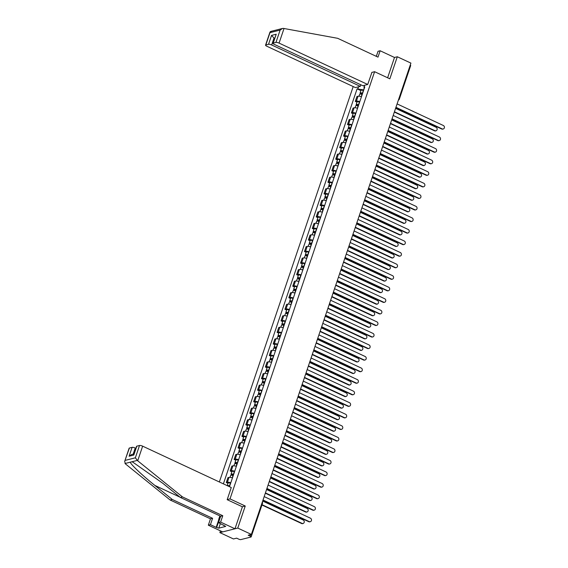 <?xml version="1.0" encoding="UTF-8"?>
<svg xmlns="http://www.w3.org/2000/svg" width="568" height="568" viewBox="0 0 568 568"><rect width="100%" height="100%" fill="white"/><g stroke="black" fill="none" stroke-linecap="round" stroke-linejoin="round"><path stroke-width="0.85" d="M220.455 530.86L219.866 532.606L233.462 538.954L236.629 538.152L238.752 539.146A1.626 0.433 -161.3 0 0 240.832 539.6L250.971 537.037A1.626 0.433 -161.3 0 0 251.141 536.916A1.626 0.433 -161.3 0 0 250.325 536.213L250.886 534.552M353.197 86.556L219.354 481.976M219.866 532.606L237.779 528.077L251.375 534.424L410.912 63.105L397.309 56.757L394.497 57.467L387.625 77.78M237.779 528.077L245.248 506.017L230.004 498.896L374.603 71.703L389.84 78.817L397.309 56.757M251.375 534.424L248.202 535.226L250.325 536.213M410.238 65.093A1.626 0.433 18.7 0 1 410.678 65.597L399.325 99.137A1.626 0.433 -161.3 0 0 398.885 98.633M361.461 96.745A3.735 1.001 -161.3 0 0 358.039 96.24L356.945 96.517L355.291 101.402L356.384 101.125A3.735 1.001 18.7 0 1 359.807 101.629M356.981 102.19L355.291 101.402M357.549 108.296A3.735 1.001 -161.3 0 0 354.134 107.785L353.04 108.062L351.386 112.954L352.479 112.677A3.735 1.001 18.7 0 1 355.895 113.181M353.069 113.742L351.386 112.954M353.644 119.841A3.735 1.001 -161.3 0 0 350.222 119.337L349.128 119.614L347.474 124.498L348.567 124.222A3.735 1.001 18.7 0 1 351.99 124.733M349.164 125.287L347.474 124.498M349.732 131.393A3.735 1.001 -161.3 0 0 346.31 130.888L345.216 131.165L343.562 136.05L344.655 135.773A3.735 1.001 18.7 0 1 348.077 136.277M345.252 136.838L343.562 136.05M345.82 142.944A3.735 1.001 -161.3 0 0 342.405 142.44L341.311 142.71L339.657 147.602L340.75 147.325A3.735 1.001 18.7 0 1 344.165 147.829M341.347 148.39L339.657 147.602M341.915 154.496A3.735 1.001 -161.3 0 0 338.493 153.985L337.399 154.262L335.745 159.147L336.838 158.877A3.735 1.001 18.7 0 1 340.26 159.381M337.435 159.935L335.745 159.147M338.003 166.041A3.735 1.001 -161.3 0 0 334.58 165.536L333.494 165.813L331.84 170.698L332.926 170.421A3.735 1.001 18.7 0 1 336.348 170.933M333.522 171.486L331.84 170.698M334.09 177.592A3.735 1.001 -161.3 0 0 330.675 177.088L329.582 177.365L327.928 182.25L329.021 181.973A3.735 1.001 18.7 0 1 332.443 182.477M329.618 183.038L327.928 182.25M330.185 189.144A3.735 1.001 -161.3 0 0 326.763 188.64L325.67 188.91L324.016 193.802L325.109 193.525A3.735 1.001 18.7 0 1 328.531 194.029M325.705 194.59L324.016 193.802M326.273 200.696A3.735 1.001 -161.3 0 0 322.858 200.184L321.765 200.461L320.111 205.346L321.204 205.069A3.735 1.001 18.7 0 1 324.619 205.581M321.793 206.134L320.111 205.346M322.368 212.24A3.735 1.001 -161.3 0 0 318.946 211.736L317.853 212.013L316.199 216.898L317.292 216.621A3.735 1.001 18.7 0 1 320.714 217.132M317.888 217.686L316.199 216.898M318.456 223.792A3.735 1.001 -161.3 0 0 315.034 223.288L313.941 223.565L312.286 228.45L313.38 228.173A3.735 1.001 18.7 0 1 316.802 228.677M313.976 229.238L312.286 228.45M314.544 235.344A3.735 1.001 -161.3 0 0 311.129 234.832L310.036 235.109L308.381 240.001L309.475 239.724A3.735 1.001 18.7 0 1 312.89 240.228M310.071 240.789L308.381 240.001M310.639 246.895A3.735 1.001 -161.3 0 0 307.217 246.384L306.124 246.661L304.469 251.546L305.563 251.269A3.735 1.001 18.7 0 1 308.985 251.78M306.159 252.334L304.469 251.546M306.727 258.44A3.735 1.001 -161.3 0 0 303.305 257.936L302.219 258.213L300.564 263.098L301.651 262.821A3.735 1.001 18.7 0 1 305.073 263.325M302.247 263.886L300.564 263.098M302.822 269.992A3.735 1.001 -161.3 0 0 299.4 269.488L298.306 269.764L296.652 274.649L297.746 274.372A3.735 1.001 18.7 0 1 301.168 274.876M298.342 275.437L296.652 274.649M298.91 281.543A3.735 1.001 -161.3 0 0 295.488 281.032L294.394 281.309L292.74 286.201L293.834 285.924A3.735 1.001 18.7 0 1 297.256 286.428M294.43 286.989L292.74 286.201M294.998 293.088A3.735 1.001 -161.3 0 0 291.583 292.584L290.489 292.861L288.835 297.746L289.928 297.469A3.735 1.001 18.7 0 1 293.344 297.98M290.525 298.534L288.835 297.746M291.093 304.64A3.735 1.001 -161.3 0 0 287.671 304.136L286.577 304.412L284.923 309.297L286.016 309.02A3.735 1.001 18.7 0 1 289.439 309.524M286.613 310.085L284.923 309.297M287.181 316.191A3.735 1.001 -161.3 0 0 283.759 315.687L282.665 315.964L281.011 320.849L282.104 320.572A3.735 1.001 18.7 0 1 285.526 321.076M282.701 321.637L281.011 320.849M283.269 327.743A3.735 1.001 -161.3 0 0 279.854 327.232L278.76 327.509L277.106 332.401L278.199 332.124A3.735 1.001 18.7 0 1 281.614 332.628M278.796 333.189L277.106 332.401M279.364 339.288A3.735 1.001 -161.3 0 0 275.941 338.784L274.848 339.06L273.194 343.945L274.287 343.668A3.735 1.001 18.7 0 1 277.709 344.18M274.884 344.733L273.194 343.945M275.452 350.839A3.735 1.001 -161.3 0 0 272.029 350.335L270.943 350.612L269.289 355.497L270.382 355.22A3.735 1.001 18.7 0 1 273.797 355.724M270.971 356.285L269.289 355.497M271.547 362.391A3.735 1.001 -161.3 0 0 268.124 361.887L267.031 362.164L265.377 367.049L266.47 366.772A3.735 1.001 18.7 0 1 269.892 367.276M267.066 367.837L265.377 367.049M267.635 373.943A3.735 1.001 -161.3 0 0 264.212 373.432L263.119 373.709L261.465 378.593L262.558 378.324A3.735 1.001 18.7 0 1 265.98 378.828M263.154 379.389L261.465 378.593M263.722 385.487A3.735 1.001 -161.3 0 0 260.307 384.983L259.214 385.26L257.56 390.145L258.653 389.868A3.735 1.001 18.7 0 1 262.068 390.379M259.249 390.933L257.56 390.145M259.817 397.039A3.735 1.001 -161.3 0 0 256.395 396.535L255.302 396.812L253.647 401.697L254.741 401.42A3.735 1.001 18.7 0 1 258.163 401.924M255.337 402.485L253.647 401.697M255.905 408.591A3.735 1.001 -161.3 0 0 252.483 408.087L251.39 408.356L249.742 413.248L250.829 412.971A3.735 1.001 18.7 0 1 254.251 413.476M251.425 414.036L249.742 413.248M251.993 420.142A3.735 1.001 -161.3 0 0 248.578 419.631L247.485 419.908L245.83 424.793L246.924 424.523A3.735 1.001 18.7 0 1 250.339 425.027M247.52 425.581L245.83 424.793M248.088 431.687A3.735 1.001 -161.3 0 0 244.666 431.183L243.573 431.46L241.918 436.345L243.012 436.068A3.735 1.001 18.7 0 1 246.434 436.579M243.608 437.133L241.918 436.345M244.176 443.239A3.735 1.001 -161.3 0 0 240.761 442.735L239.668 443.012L238.013 447.896L239.107 447.62A3.735 1.001 18.7 0 1 242.522 448.124M239.696 448.685L238.013 447.896M240.271 454.79A3.735 1.001 -161.3 0 0 236.849 454.286L235.755 454.556L234.101 459.448L235.195 459.171A3.735 1.001 18.7 0 1 238.617 459.675M235.791 460.236L234.101 459.448M236.359 466.342A3.735 1.001 -161.3 0 0 232.937 465.831L231.843 466.108L230.189 470.993L231.282 470.716A3.735 1.001 18.7 0 1 234.705 471.227M231.879 471.781L230.189 470.993M232.447 477.887A3.735 1.001 -161.3 0 0 229.032 477.383L227.938 477.66L226.284 482.544L227.377 482.267A3.735 1.001 18.7 0 1 230.793 482.779M227.974 483.332L226.284 482.544M364.244 87.5L363.74 90M364.571 85.278L363.946 87.124L364.486 87.806M228.925 486.442L229.614 486.272L364.784 86.911L363.946 87.124M363.449 89.858L357.087 88.864L223.387 483.858M357.925 88.651L358.55 86.797M227.193 499.613L230.004 498.896M371.791 72.413L374.603 71.703M242.316 506.755L245.248 506.017M360.893 90.639L357.087 88.864M395.946 107.317L442.181 128.9A1.867 1.661 75.8 0 0 443.21 129.007L442.749 129.121A1.867 1.661 -104.2 0 1 441.712 129.021L395.846 107.608M443.21 129.007A1.867 1.661 75.8 0 0 443.331 125.492L397.096 103.908M362.54 93.542L361.099 93.315L361.589 93.734L361.127 93.855A2.031 0.54 -161.3 0 1 360.098 92.974L360.999 90.312A2.031 0.54 -161.3 0 1 363.335 90.532L363.534 90.61M362.632 93.273L362.434 93.195A2.031 0.54 -161.3 0 0 360.098 92.974M361.411 94.26L361.745 93.28M394.433 111.768L435.017 130.711A1.867 1.661 75.8 0 0 436.167 127.31L395.591 108.36M362.206 94.529L362.008 94.458A2.031 0.54 -161.3 0 0 359.672 94.231L359.011 96.198M436.046 130.817L435.585 130.938A1.867 1.661 -104.2 0 1 434.548 130.832L394.341 112.059M392.034 118.868L438.269 140.452A1.867 1.661 75.8 0 0 439.305 140.559L438.837 140.672A1.867 1.661 -104.2 0 1 437.807 140.566L391.934 119.152M439.305 140.559A1.867 1.661 75.8 0 0 439.426 137.044L393.191 115.46M388.129 130.413L434.364 151.997A1.867 1.661 75.8 0 0 435.393 152.103L434.932 152.224A1.867 1.661 -104.2 0 1 433.895 152.117L388.029 130.704M435.393 152.103A1.867 1.661 75.8 0 0 435.514 148.596L389.279 127.012M375.696 56.062L369.96 53.385M367.709 84.483L279.073 43.104A2.435 0.653 -161.3 0 0 275.949 42.422L273.229 43.111A2.435 0.653 -161.3 0 0 272.974 43.289A2.435 0.653 -161.3 0 0 274.202 44.34L362.831 85.718L367.709 84.483L371.912 72.385M275.949 42.422L280.123 30.09L282.445 28.471L283.453 28.4L337.676 38.312L377.99 57.134L380.148 50.765L378.032 51.297L376.321 56.353M380.148 50.765L394.497 57.467M375.711 56.019L376.286 55.877M268.536 44.297L265.81 44.986A2.435 0.653 -161.3 0 0 265.554 45.163A2.435 0.653 -161.3 0 0 266.79 46.214L355.419 87.593L360.289 86.357L271.66 44.978A2.435 0.653 -161.3 0 0 268.536 44.297L271.539 35.408L274.55 38.617M360.822 84.774L360.289 86.357M272.974 43.289L276.233 34.222L273.229 43.111M271.227 31.496L269.985 32.66L265.81 44.986M265.554 45.163L270.013 31.985L269.985 32.66L280.123 30.09M137.697 460.783L135.347 457.808L139.522 445.482A2.435 0.653 18.7 0 1 142.646 446.164L137.697 460.783L182.449 496.901L222.77 515.723L220.611 522.091L234.967 528.787L242.408 506.798L227.172 499.684L231.275 487.543L142.646 446.164M220.377 523.497L218.801 528.155L225.716 526.408L218.502 522.624L220.654 516.255L180.34 497.433L162.952 483.404L132.933 462.217L131.89 461.777L130.328 462.175C130.207 463.921 142.426 475.501 154.886 485.441L172.274 499.471L212.595 518.293L210.437 524.662L216.181 527.345L218.815 519.543M180.34 497.433L182.449 496.901M218.502 522.624L220.611 522.091M220.654 516.255L222.77 515.723M129.383 448.045L124.669 461.401L129.128 448.223A2.435 0.653 18.7 0 1 129.383 448.045L132.103 447.357A2.435 0.653 18.7 0 1 135.234 448.038L133.153 454.18M135.873 448.337L135.234 448.038M218.801 528.155L216.181 527.345M124.669 461.401L125.414 463.886L170.159 500.01L210.479 518.832L208.328 525.194L210.437 524.662M208.328 525.194L222.677 531.896L234.967 528.787M210.479 518.832L212.595 518.293M170.159 500.01L172.274 499.471M136.803 446.171L133.792 455.053L136.547 446.349A2.435 0.653 18.7 0 1 136.803 446.171L139.522 445.482M223.664 525.45L223.785 525.095M219.163 520.082L216.749 527.196M133.963 453.974L131.421 454.62L129.099 456.239L132.103 447.357M219.291 520.288L218.708 519.372L219.887 515.893M358.635 105.094L357.187 104.86L357.684 105.286L357.215 105.399A2.031 0.54 -161.3 0 1 356.193 104.526L357.094 101.857A2.031 0.54 -161.3 0 1 359.43 102.084L359.629 102.155M358.727 104.824L358.529 104.746A2.031 0.54 -161.3 0 0 356.193 104.526M357.506 105.811L357.833 104.824M390.528 123.32L431.105 142.263A1.867 1.661 75.8 0 0 432.255 138.855L391.679 119.912M358.301 106.081L358.103 106.003A2.031 0.54 -161.3 0 0 355.767 105.783L355.099 107.75M432.141 142.369L431.673 142.483A1.867 1.661 -104.2 0 1 430.636 142.383L390.429 123.611M354.723 116.639L353.282 116.412L353.772 116.831L353.303 116.951A2.031 0.54 -161.3 0 1 352.281 116.078L353.182 113.408A2.031 0.54 -161.3 0 1 355.518 113.628L355.717 113.706M354.815 116.369L354.617 116.298A2.031 0.54 -161.3 0 0 352.281 116.078M353.594 117.356L353.928 116.376M386.616 134.872L427.193 153.814A1.867 1.661 75.8 0 0 428.35 150.406L387.774 131.464M354.389 117.633L354.191 117.555A2.031 0.54 -161.3 0 0 351.855 117.335L351.187 119.294M428.229 153.921L427.761 154.034A1.867 1.661 -104.2 0 1 426.731 153.928L386.517 135.156M384.216 141.964L430.452 163.548A1.867 1.661 75.8 0 0 431.488 163.655L431.02 163.776A1.867 1.661 -104.2 0 1 429.983 163.669L384.117 142.256M431.488 163.655A1.867 1.661 75.8 0 0 431.602 160.141L385.367 138.556M380.304 153.516L426.54 175.1A1.867 1.661 75.8 0 0 427.576 175.207L427.108 175.32A1.867 1.661 -104.2 0 1 426.078 175.214L380.212 153.807M427.576 175.207A1.867 1.661 75.8 0 0 427.697 171.692L381.462 150.108M376.399 165.068L422.635 186.652A1.867 1.661 75.8 0 0 423.664 186.758L423.203 186.872A1.867 1.661 -104.2 0 1 422.166 186.766L376.3 165.352M423.664 186.758A1.867 1.661 75.8 0 0 423.785 183.244L377.55 161.66M350.818 128.191L349.37 127.963L349.86 128.382L349.398 128.503A2.031 0.54 -161.3 0 1 348.369 127.622L349.277 124.96A2.031 0.54 -161.3 0 1 351.606 125.18L351.812 125.258M350.903 127.921L350.704 127.85A2.031 0.54 -161.3 0 0 348.369 127.622M349.682 128.908L350.016 127.928M382.711 146.416L423.288 165.359A1.867 1.661 75.8 0 0 424.438 161.958L383.861 143.015M350.477 129.177L350.279 129.106A2.031 0.54 -161.3 0 0 347.943 128.886L347.282 130.846M424.317 165.465L423.856 165.586A1.867 1.661 -104.2 0 1 422.819 165.48L382.612 146.707M346.906 139.742L345.465 139.515L345.955 139.934L345.486 140.055A2.031 0.54 -161.3 0 1 344.464 139.174L345.365 136.512A2.031 0.54 -161.3 0 1 347.701 136.732L347.9 136.803M346.998 139.472L346.799 139.394A2.031 0.54 -161.3 0 0 344.464 139.174M345.777 140.459L346.111 139.479M378.799 157.968L419.376 176.911A1.867 1.661 75.8 0 0 420.526 173.503L379.949 154.56M346.572 140.729L346.373 140.658A2.031 0.54 -161.3 0 0 344.038 140.431L343.37 142.398M420.412 177.017L419.944 177.138A1.867 1.661 -104.2 0 1 418.914 177.031L378.7 158.259M342.994 151.294L341.553 151.06L342.042 151.486L341.581 151.599A2.031 0.54 -161.3 0 1 340.551 150.726L341.453 148.056A2.031 0.54 -161.3 0 1 343.789 148.283L343.988 148.354M343.086 151.024L342.887 150.946A2.031 0.54 -161.3 0 0 340.551 150.726M341.865 152.011L342.199 151.024M374.887 169.52L415.464 188.462A1.867 1.661 75.8 0 0 416.621 185.054L376.044 166.112M342.66 152.281L342.461 152.203A2.031 0.54 -161.3 0 0 340.125 151.983L339.465 153.949M416.5 188.569L416.039 188.683A1.867 1.661 -104.2 0 1 415.002 188.583L374.795 169.811M339.089 162.838L337.64 162.611L338.137 163.03L337.669 163.151A2.031 0.54 -161.3 0 1 336.646 162.278L337.548 159.608A2.031 0.54 -161.3 0 1 339.884 159.828L340.083 159.906M339.181 162.569L338.982 162.498A2.031 0.54 -161.3 0 0 336.646 162.278M337.96 163.556L338.287 162.576M370.982 181.071L411.559 200.014A1.867 1.661 75.8 0 0 412.709 196.606L372.132 177.663M338.755 163.832L338.556 163.754A2.031 0.54 -161.3 0 0 336.221 163.534L335.553 165.494M412.588 200.121L412.127 200.234A1.867 1.661 -104.2 0 1 411.09 200.128L370.883 181.355M335.177 174.39L333.736 174.163L334.225 174.582L333.757 174.703A2.031 0.54 -161.3 0 1 332.734 173.822L333.636 171.16A2.031 0.54 -161.3 0 1 335.972 171.38L336.171 171.458M335.269 174.12L335.07 174.049A2.031 0.54 -161.3 0 0 332.734 173.822M334.048 175.107L334.382 174.127M367.07 192.616L407.646 211.559A1.867 1.661 75.8 0 0 408.804 208.158L368.227 189.215M334.843 175.377L334.644 175.306A2.031 0.54 -161.3 0 0 332.308 175.086L331.641 177.046M408.683 211.665L408.214 211.786A1.867 1.661 -104.2 0 1 407.185 211.679L366.971 192.907M331.272 185.942L329.823 185.715L330.313 186.134L329.852 186.254A2.031 0.54 -161.3 0 1 328.822 185.374L329.724 182.711A2.031 0.54 -161.3 0 1 332.06 182.931L332.259 183.002M331.357 185.672L331.158 185.594A2.031 0.54 -161.3 0 0 328.822 185.374M330.136 186.659L330.469 185.679M363.165 204.168L403.741 223.11A1.867 1.661 75.8 0 0 404.892 219.702L364.315 200.76M330.931 186.929L330.732 186.858A2.031 0.54 -161.3 0 0 328.396 186.631L327.736 188.597M404.771 223.217L404.31 223.338A1.867 1.661 -104.2 0 1 403.273 223.231L363.066 204.459M327.36 197.494L325.911 197.259L326.408 197.685L325.94 197.799A2.031 0.54 -161.3 0 1 324.917 196.926L325.819 194.256A2.031 0.54 -161.3 0 1 328.155 194.483L328.354 194.554M327.452 197.224L327.253 197.146A2.031 0.54 -161.3 0 0 324.917 196.926M326.231 198.211L326.557 197.224M359.253 215.719L399.829 234.662A1.867 1.661 75.8 0 0 400.98 231.254L360.403 212.311M327.026 198.481L326.827 198.402A2.031 0.54 -161.3 0 0 324.491 198.182L323.824 200.149M400.866 234.769L400.397 234.882A1.867 1.661 -104.2 0 1 399.361 234.776L359.154 216.01M323.448 209.038L322.006 208.811L322.496 209.23L322.035 209.351A2.031 0.54 -161.3 0 1 321.005 208.47L321.907 205.808A2.031 0.54 -161.3 0 1 324.243 206.028L324.442 206.106M323.54 208.768L323.341 208.697A2.031 0.54 -161.3 0 0 321.005 208.47M322.319 209.755L322.652 208.775M355.341 227.271L395.917 246.214A1.867 1.661 75.8 0 0 397.075 242.806L356.498 223.863M323.114 210.032L322.915 209.954A2.031 0.54 -161.3 0 0 320.579 209.734L319.912 211.694M396.954 246.32L396.485 246.434A1.867 1.661 -104.2 0 1 395.456 246.327L355.241 227.555M319.543 220.59L318.094 220.363L318.584 220.782L318.123 220.902A2.031 0.54 -161.3 0 1 317.093 220.022L318.002 217.359A2.031 0.54 -161.3 0 1 320.338 217.579L320.537 217.658M319.635 220.32L319.429 220.242A2.031 0.54 -161.3 0 0 317.093 220.022M318.407 221.307L318.74 220.327M351.436 238.816L392.012 257.758A1.867 1.661 75.8 0 0 393.162 254.357L352.586 235.415M319.202 221.577L319.003 221.506A2.031 0.54 -161.3 0 0 316.667 221.286L316.007 223.245M393.042 257.865L392.58 257.986A1.867 1.661 -104.2 0 1 391.544 257.879L351.336 239.107M315.63 232.142L314.189 231.914L314.679 232.333L314.21 232.447A2.031 0.54 -161.3 0 1 313.188 231.574L314.09 228.911A2.031 0.54 -161.3 0 1 316.426 229.131L316.624 229.202M315.723 231.872L315.524 231.794A2.031 0.54 -161.3 0 0 313.188 231.574M314.502 232.859L314.835 231.879M347.524 250.367L388.1 269.31A1.867 1.661 75.8 0 0 389.257 265.902L348.674 246.959M315.297 233.129L315.098 233.05A2.031 0.54 -161.3 0 0 312.762 232.83L312.095 234.797M389.137 269.417L388.668 269.537A1.867 1.661 -104.2 0 1 387.639 269.431L347.424 250.658M311.718 243.686L310.277 243.459L310.767 243.885L310.305 243.999A2.031 0.54 -161.3 0 1 309.276 243.125L310.178 240.456A2.031 0.54 -161.3 0 1 312.514 240.683L312.712 240.754M311.811 243.423L311.612 243.345A2.031 0.54 -161.3 0 0 309.276 243.125M310.589 244.41L310.923 243.423M343.612 261.919L384.195 280.862A1.867 1.661 75.8 0 0 385.345 277.454L344.769 258.511M311.385 244.68L311.186 244.602A2.031 0.54 -161.3 0 0 308.85 244.382L308.19 246.349M385.225 280.968L384.763 281.082A1.867 1.661 -104.2 0 1 383.727 280.975L343.519 262.203M307.813 255.238L306.365 255.011L306.862 255.43L306.393 255.55A2.031 0.54 -161.3 0 1 305.371 254.67L306.273 252.007A2.031 0.54 -161.3 0 1 308.609 252.227L308.807 252.306M307.906 254.968L307.707 254.897A2.031 0.54 -161.3 0 0 305.371 254.67M306.684 255.955L307.011 254.975M339.707 273.464L380.283 292.413A1.867 1.661 75.8 0 0 381.433 289.005L340.857 270.063M307.48 256.232L307.281 256.154A2.031 0.54 -161.3 0 0 304.945 255.934L304.278 257.893M381.32 292.513L380.851 292.634A1.867 1.661 -104.2 0 1 379.815 292.527L339.607 273.755M303.901 266.79L302.46 266.562L302.95 266.981L302.481 267.102A2.031 0.54 -161.3 0 1 301.459 266.222L302.361 263.559A2.031 0.54 -161.3 0 1 304.696 263.779L304.895 263.857M303.994 266.52L303.795 266.442A2.031 0.54 -161.3 0 0 301.459 266.222M302.772 267.507L303.106 266.527M335.794 285.015L376.371 303.958A1.867 1.661 75.8 0 0 377.528 300.557L336.952 281.614M303.568 267.776L303.369 267.705A2.031 0.54 -161.3 0 0 301.033 267.478L300.365 269.445M377.408 304.065L376.939 304.185A1.867 1.661 -104.2 0 1 375.91 304.079L335.695 285.306M299.996 278.341L298.548 278.114L299.038 278.533L298.576 278.647A2.031 0.54 -161.3 0 1 297.547 277.773L298.449 275.111A2.031 0.54 -161.3 0 1 300.784 275.331L300.983 275.402M300.081 278.071L299.883 277.993A2.031 0.54 -161.3 0 0 297.547 277.773M298.86 279.058L299.194 278.079M331.889 296.567L372.466 315.51A1.867 1.661 75.8 0 0 373.616 312.102L333.04 293.159M299.656 279.328L299.457 279.25A2.031 0.54 -161.3 0 0 297.121 279.03L296.46 280.997M373.495 315.616L373.034 315.737A1.867 1.661 -104.2 0 1 371.997 315.63L331.79 296.858M296.084 289.886L294.636 289.659L295.133 290.085L294.664 290.198A2.031 0.54 -161.3 0 1 293.642 289.325L294.543 286.655A2.031 0.54 -161.3 0 1 296.879 286.883L297.078 286.954M296.176 289.616L295.978 289.545A2.031 0.54 -161.3 0 0 293.642 289.325M294.955 290.603L295.289 289.623M327.977 308.119L368.554 327.061A1.867 1.661 75.8 0 0 369.704 323.654L329.128 304.711M295.75 290.88L295.552 290.802A2.031 0.54 -161.3 0 0 293.216 290.582L292.548 292.541M369.59 327.168L369.122 327.282A1.867 1.661 -104.2 0 1 368.085 327.175L327.878 308.403M292.172 301.438L290.731 301.21L291.221 301.629L290.759 301.75A2.031 0.54 -161.3 0 1 289.73 300.87L290.631 298.207A2.031 0.54 -161.3 0 1 292.967 298.427L293.166 298.505M292.264 301.168L292.066 301.097A2.031 0.54 -161.3 0 0 289.73 300.87M291.043 302.155L291.377 301.175M324.065 319.663L364.642 338.613A1.867 1.661 75.8 0 0 365.799 335.205L325.223 316.262M291.838 302.424L291.64 302.353A2.031 0.54 -161.3 0 0 289.304 302.133L288.643 304.093M365.678 338.713L365.21 338.833A1.867 1.661 -104.2 0 1 364.18 338.727L323.973 319.954M288.267 312.989L286.819 312.762L287.316 313.181L286.847 313.302A2.031 0.54 -161.3 0 1 285.825 312.421L286.726 309.759A2.031 0.54 -161.3 0 1 289.062 309.979L289.261 310.057M288.359 312.719L288.154 312.641A2.031 0.54 -161.3 0 0 285.825 312.421M287.138 313.706L287.465 312.727M320.16 331.215L360.737 350.158A1.867 1.661 75.8 0 0 361.887 346.757L321.31 327.807M287.933 313.976L287.727 313.905A2.031 0.54 -161.3 0 0 285.399 313.678L284.731 315.645M361.766 350.264L361.305 350.385A1.867 1.661 -104.2 0 1 360.268 350.279L320.061 331.506M284.355 324.541L282.914 324.314L283.404 324.733L282.935 324.846A2.031 0.54 -161.3 0 1 281.913 323.973L282.814 321.303A2.031 0.54 -161.3 0 1 285.15 321.531L285.349 321.602M284.447 324.271L284.248 324.193A2.031 0.54 -161.3 0 0 281.913 323.973M283.226 325.258L283.56 324.278M316.248 342.767L356.825 361.709A1.867 1.661 75.8 0 0 357.982 358.301L317.398 339.359M284.021 325.528L283.822 325.45A2.031 0.54 -161.3 0 0 281.487 325.23L280.819 327.196M357.861 361.816L357.393 361.937A1.867 1.661 -104.2 0 1 356.363 361.83L316.149 343.058M280.443 336.086L279.002 335.858L279.491 336.284L279.03 336.398A2.031 0.54 -161.3 0 1 278 335.525L278.902 332.855A2.031 0.54 -161.3 0 1 281.238 333.075L281.437 333.153M280.535 335.816L280.336 335.745A2.031 0.54 -161.3 0 0 278 335.525M279.314 336.803L279.648 335.823M312.336 354.318L352.92 373.261A1.867 1.661 75.8 0 0 354.07 369.853L313.493 350.91M280.109 337.08L279.91 337.001A2.031 0.54 -161.3 0 0 277.575 336.781L276.914 338.741M353.949 373.368L353.488 373.481A1.867 1.661 -104.2 0 1 352.451 373.375L312.244 354.602M372.487 176.612L418.722 198.196A1.867 1.661 75.8 0 0 419.759 198.303L419.29 198.424A1.867 1.661 -104.2 0 1 418.261 198.317L372.388 176.904M419.759 198.303A1.867 1.661 75.8 0 0 419.873 194.796L373.637 173.212M368.575 188.164L414.81 209.748A1.867 1.661 75.8 0 0 415.847 209.855L415.385 209.975A1.867 1.661 -104.2 0 1 414.349 209.869L368.483 188.455M415.847 209.855A1.867 1.661 75.8 0 0 415.968 206.34L369.732 184.756M364.67 199.716L410.905 221.3A1.867 1.661 75.8 0 0 411.935 221.406L411.473 221.52A1.867 1.661 -104.2 0 1 410.437 221.413L364.571 200.007M411.935 221.406A1.867 1.661 75.8 0 0 412.056 217.892L365.82 196.308M360.758 211.261L406.993 232.852A1.867 1.661 75.8 0 0 408.03 232.958L407.561 233.072A1.867 1.661 -104.2 0 1 406.532 232.965L360.659 211.552M408.03 232.958A1.867 1.661 75.8 0 0 408.151 229.444L361.915 207.86M356.853 222.812L403.088 244.396A1.867 1.661 75.8 0 0 404.118 244.503L403.656 244.623A1.867 1.661 -104.2 0 1 402.62 244.517L356.754 223.103M404.118 244.503A1.867 1.661 75.8 0 0 404.238 240.995L358.003 219.411M352.941 234.364L399.176 255.948A1.867 1.661 75.8 0 0 400.213 256.054L399.744 256.175A1.867 1.661 -104.2 0 1 398.708 256.069L352.842 234.655M400.213 256.054A1.867 1.661 75.8 0 0 400.326 252.54L354.091 230.956M349.029 245.916L395.264 267.5A1.867 1.661 75.8 0 0 396.301 267.606L395.832 267.72A1.867 1.661 -104.2 0 1 394.803 267.613L348.937 246.2M396.301 267.606A1.867 1.661 75.8 0 0 396.421 264.092L350.186 242.508M345.124 257.46L391.359 279.051A1.867 1.661 75.8 0 0 392.389 279.151L391.927 279.271A1.867 1.661 -104.2 0 1 390.89 279.165L345.024 257.751M392.389 279.151A1.867 1.661 75.8 0 0 392.509 275.643L346.274 254.059M341.212 269.012L387.447 290.596A1.867 1.661 75.8 0 0 388.484 290.702L388.015 290.823A1.867 1.661 -104.2 0 1 386.985 290.717L341.112 269.303M388.484 290.702A1.867 1.661 75.8 0 0 388.604 287.195L342.369 265.604M337.307 280.564L383.542 302.148A1.867 1.661 75.8 0 0 384.571 302.254L384.11 302.375A1.867 1.661 -104.2 0 1 383.073 302.268L337.207 280.855M384.571 302.254A1.867 1.661 75.8 0 0 384.692 298.74L338.457 277.156M333.395 292.115L379.63 313.699A1.867 1.661 75.8 0 0 380.666 313.806L380.198 313.919A1.867 1.661 -104.2 0 1 379.161 313.813L333.295 292.399M380.666 313.806A1.867 1.661 75.8 0 0 380.78 310.291L334.545 288.707M329.483 303.66L375.718 325.251A1.867 1.661 75.8 0 0 376.754 325.35L376.286 325.471A1.867 1.661 -104.2 0 1 375.256 325.365L329.383 303.951M376.754 325.35A1.867 1.661 75.8 0 0 376.875 321.843L330.64 300.259M325.578 315.212L371.813 336.796A1.867 1.661 75.8 0 0 372.842 336.902L372.381 337.023A1.867 1.661 -104.2 0 1 371.344 336.916L325.478 315.503M372.842 336.902A1.867 1.661 75.8 0 0 372.963 333.395L326.728 311.804M321.666 326.763L367.901 348.347A1.867 1.661 75.8 0 0 368.937 348.454L368.469 348.575A1.867 1.661 -104.2 0 1 367.432 348.468L321.566 327.054M368.937 348.454A1.867 1.661 75.8 0 0 369.051 344.939L322.816 323.355M317.753 338.315L363.989 359.899A1.867 1.661 75.8 0 0 365.025 360.005L364.557 360.119A1.867 1.661 -104.2 0 1 363.527 360.013L317.661 338.599M365.025 360.005A1.867 1.661 75.8 0 0 365.146 356.491L318.911 334.907M313.848 349.86L360.084 371.444A1.867 1.661 75.8 0 0 361.113 371.55L360.652 371.671A1.867 1.661 -104.2 0 1 359.615 371.564L313.749 350.151M361.113 371.55A1.867 1.661 75.8 0 0 361.234 368.043L314.999 346.459M309.936 361.411L356.171 382.995A1.867 1.661 75.8 0 0 357.208 383.102L356.739 383.222A1.867 1.661 -104.2 0 1 355.71 383.116L309.837 361.702M357.208 383.102A1.867 1.661 75.8 0 0 357.329 379.594L311.094 358.003M306.031 372.963L352.266 394.547A1.867 1.661 75.8 0 0 353.296 394.654L352.834 394.767A1.867 1.661 -104.2 0 1 351.798 394.668L305.932 373.254M353.296 394.654A1.867 1.661 75.8 0 0 353.417 391.139L307.181 369.555M302.119 384.515L348.354 406.099A1.867 1.661 75.8 0 0 349.391 406.205L348.922 406.319A1.867 1.661 -104.2 0 1 347.886 406.212L302.02 384.799M349.391 406.205A1.867 1.661 75.8 0 0 349.505 402.691L303.269 381.107M298.207 396.059L344.442 417.643A1.867 1.661 75.8 0 0 345.479 417.75L345.01 417.87A1.867 1.661 -104.2 0 1 343.981 417.764L298.115 396.35M345.479 417.75A1.867 1.661 75.8 0 0 345.6 414.242L299.364 392.658M276.538 347.637L275.089 347.41L275.586 347.829L275.118 347.95A2.031 0.54 -161.3 0 1 274.096 347.069L274.997 344.407A2.031 0.54 -161.3 0 1 277.333 344.627L277.532 344.705M276.63 347.368L276.431 347.296A2.031 0.54 -161.3 0 0 274.096 347.069M275.409 348.354L275.736 347.375M308.431 365.863L349.008 384.806A1.867 1.661 75.8 0 0 350.158 381.405L309.581 362.462M276.204 348.624L276.005 348.553A2.031 0.54 -161.3 0 0 273.669 348.333L273.002 350.293M350.044 384.912L349.576 385.033A1.867 1.661 -104.2 0 1 348.539 384.926L308.332 366.154M272.626 359.189L271.184 358.962L271.674 359.381L271.206 359.501A2.031 0.54 -161.3 0 1 270.183 358.621L271.085 355.959A2.031 0.54 -161.3 0 1 273.421 356.179L273.62 356.257M272.718 358.919L272.519 358.841A2.031 0.54 -161.3 0 0 270.183 358.621M271.497 359.906L271.831 358.926M304.519 377.415L345.096 396.357A1.867 1.661 75.8 0 0 346.253 392.957L305.676 374.007M272.292 360.176L272.093 360.105A2.031 0.54 -161.3 0 0 269.757 359.878L269.09 361.844M346.132 396.464L345.663 396.585A1.867 1.661 -104.2 0 1 344.634 396.478L304.42 377.706M268.721 370.741L267.272 370.506L267.762 370.932L267.301 371.046A2.031 0.54 -161.3 0 1 266.271 370.173L267.173 367.503A2.031 0.54 -161.3 0 1 269.509 367.73L269.708 367.801M268.806 370.471L268.607 370.393A2.031 0.54 -161.3 0 0 266.271 370.173M267.585 371.458L267.918 370.471M300.614 388.966L341.19 407.909A1.867 1.661 75.8 0 0 342.341 404.501L301.764 385.558M268.38 371.728L268.181 371.649A2.031 0.54 -161.3 0 0 265.845 371.429L265.185 373.396M342.22 408.016L341.759 408.129A1.867 1.661 -104.2 0 1 340.722 408.03L300.515 389.257M264.809 382.285L263.36 382.058L263.857 382.477L263.389 382.598A2.031 0.54 -161.3 0 1 262.366 381.724L263.268 379.055A2.031 0.54 -161.3 0 1 265.604 379.275L265.803 379.353M264.901 382.015L264.702 381.945A2.031 0.54 -161.3 0 0 262.366 381.724M263.68 383.002L264.014 382.023M296.702 400.518L337.278 419.461A1.867 1.661 75.8 0 0 338.429 416.053L297.852 397.11M264.475 383.279L264.276 383.201A2.031 0.54 -161.3 0 0 261.94 382.981L261.273 384.941M338.315 419.567L337.846 419.681A1.867 1.661 -104.2 0 1 336.81 419.575L296.602 400.802M294.302 407.611L340.537 429.195A1.867 1.661 75.8 0 0 341.567 429.301L341.105 429.422A1.867 1.661 -104.2 0 1 340.069 429.316L294.203 407.902M341.567 429.301A1.867 1.661 75.8 0 0 341.688 425.787L295.452 404.203M260.897 393.837L259.455 393.61L259.945 394.029L259.484 394.149A2.031 0.54 -161.3 0 1 258.454 393.269L259.356 390.606A2.031 0.54 -161.3 0 1 261.692 390.827L261.891 390.905M260.989 393.567L260.79 393.496A2.031 0.54 -161.3 0 0 258.454 393.269M259.768 394.554L260.101 393.574M292.79 412.063L333.366 431.005A1.867 1.661 75.8 0 0 334.524 427.605L293.947 408.662M260.563 394.824L260.364 394.753A2.031 0.54 -161.3 0 0 258.028 394.533L257.368 396.492M334.403 431.112L333.934 431.233A1.867 1.661 -104.2 0 1 332.905 431.126L292.697 412.354M290.39 419.163L336.625 440.747A1.867 1.661 75.8 0 0 337.662 440.853L337.193 440.967A1.867 1.661 -104.2 0 1 336.157 440.86L290.291 419.454M337.662 440.853A1.867 1.661 75.8 0 0 337.775 437.339L291.54 415.755M256.992 405.389L255.543 405.161L256.04 405.58L255.572 405.701A2.031 0.54 -161.3 0 1 254.549 404.821L255.451 402.158A2.031 0.54 -161.3 0 1 257.787 402.378L257.986 402.449M257.084 405.119L256.885 405.041A2.031 0.54 -161.3 0 0 254.549 404.821M255.863 406.106L256.189 405.126M288.885 423.614L329.461 442.557A1.867 1.661 75.8 0 0 330.611 439.149L290.035 420.206M256.658 406.376L256.459 406.305A2.031 0.54 -161.3 0 0 254.123 406.077L253.456 408.044M330.491 442.664L330.029 442.784A1.867 1.661 -104.2 0 1 328.993 442.678L288.785 423.905M286.478 430.707L332.713 452.298A1.867 1.661 75.8 0 0 333.75 452.405L333.281 452.519A1.867 1.661 -104.2 0 1 332.252 452.412L286.386 430.998M333.75 452.405A1.867 1.661 75.8 0 0 333.87 448.89L287.635 427.306M253.079 416.94L251.638 416.706L252.128 417.132L251.659 417.246A2.031 0.54 -161.3 0 1 250.637 416.372L251.539 413.703A2.031 0.54 -161.3 0 1 253.875 413.93L254.073 414.001M253.172 416.671L252.973 416.592A2.031 0.54 -161.3 0 0 250.637 416.372M251.951 417.657L252.284 416.671M284.973 435.166L325.549 454.109A1.867 1.661 75.8 0 0 326.706 450.701L286.123 431.758M252.746 417.927L252.547 417.849A2.031 0.54 -161.3 0 0 250.211 417.629L249.544 419.596M326.586 454.215L326.117 454.329A1.867 1.661 -104.2 0 1 325.088 454.222L284.873 435.457M282.573 442.259L328.808 463.843A1.867 1.661 75.8 0 0 329.838 463.95L329.376 464.07A1.867 1.661 -104.2 0 1 328.339 463.964L282.474 442.55M329.838 463.95A1.867 1.661 75.8 0 0 329.958 460.442L283.723 438.858M249.167 428.485L247.726 428.258L248.216 428.677L247.754 428.797A2.031 0.54 -161.3 0 1 246.725 427.924L247.627 425.255A2.031 0.54 -161.3 0 1 249.963 425.475L250.161 425.553M249.26 428.215L249.061 428.144A2.031 0.54 -161.3 0 0 246.725 427.924M248.038 429.202L248.372 428.222M281.061 446.718L321.644 465.661A1.867 1.661 75.8 0 0 322.794 462.253L282.218 443.31M248.834 429.479L248.635 429.401A2.031 0.54 -161.3 0 0 246.299 429.181L245.639 431.14M322.674 465.767L322.212 465.881A1.867 1.661 -104.2 0 1 321.176 465.774L280.968 447.002M278.661 453.811L324.896 475.395A1.867 1.661 75.8 0 0 325.933 475.501L325.464 475.622A1.867 1.661 -104.2 0 1 324.434 475.515L278.561 454.102M325.933 475.501A1.867 1.661 75.8 0 0 326.053 471.987L279.818 450.403M245.262 440.037L243.814 439.81L244.311 440.228L243.842 440.349A2.031 0.54 -161.3 0 1 242.82 439.469L243.722 436.806A2.031 0.54 -161.3 0 1 246.058 437.026L246.256 437.104M245.355 439.767L245.156 439.696A2.031 0.54 -161.3 0 0 242.82 439.469M244.133 440.754L244.46 439.774M277.156 458.262L317.732 477.205A1.867 1.661 75.8 0 0 318.882 473.804L278.306 454.861M244.929 441.024L244.73 440.953A2.031 0.54 -161.3 0 0 242.394 440.732L241.727 442.692M318.769 477.312L318.3 477.432A1.867 1.661 -104.2 0 1 317.264 477.326L277.056 458.553M274.756 465.362L320.991 486.946A1.867 1.661 75.8 0 0 322.02 487.053L321.559 487.166A1.867 1.661 -104.2 0 1 320.522 487.06L274.656 465.646M322.02 487.053A1.867 1.661 75.8 0 0 322.141 483.538L275.906 461.954M241.35 451.588L239.909 451.361L240.399 451.78L239.93 451.894A2.031 0.54 -161.3 0 1 238.908 451.02L239.81 448.358A2.031 0.54 -161.3 0 1 242.145 448.578L242.344 448.649M241.443 451.319L241.244 451.24A2.031 0.54 -161.3 0 0 238.908 451.02M240.221 452.305L240.555 451.326M273.243 469.814L313.82 488.757A1.867 1.661 75.8 0 0 314.977 485.349L274.401 466.406M241.017 452.575L240.818 452.504A2.031 0.54 -161.3 0 0 238.482 452.277L237.814 454.244M314.857 488.863L314.388 488.984A1.867 1.661 -104.2 0 1 313.358 488.878L273.144 470.105M270.844 476.907L317.079 498.498A1.867 1.661 75.8 0 0 318.115 498.605L317.647 498.718A1.867 1.661 -104.2 0 1 316.61 498.612L270.744 477.198M318.115 498.605A1.867 1.661 75.8 0 0 318.229 495.09L271.994 473.506M237.445 463.14L235.997 462.906L236.487 463.332L236.025 463.445A2.031 0.54 -161.3 0 1 234.996 462.572L235.905 459.902A2.031 0.54 -161.3 0 1 238.233 460.13L238.439 460.201M237.53 462.87L237.332 462.792A2.031 0.54 -161.3 0 0 234.996 462.572M236.309 463.857L236.643 462.87M269.339 481.366L309.915 500.309A1.867 1.661 75.8 0 0 311.065 496.901L270.489 477.958M237.104 464.127L236.906 464.049A2.031 0.54 -161.3 0 0 234.57 463.829L233.909 465.795M310.944 500.415L310.483 500.529A1.867 1.661 -104.2 0 1 309.446 500.422L269.239 481.657M266.932 488.459L313.167 510.043A1.867 1.661 75.8 0 0 314.203 510.149L313.735 510.27A1.867 1.661 -104.2 0 1 312.705 510.163L266.839 488.75M314.203 510.149A1.867 1.661 75.8 0 0 314.324 506.642L268.089 485.058M233.533 474.685L232.092 474.457L232.582 474.876L232.113 474.997A2.031 0.54 -161.3 0 1 231.091 474.117L231.992 471.454A2.031 0.54 -161.3 0 1 234.328 471.674L234.527 471.752M233.625 474.415L233.427 474.344A2.031 0.54 -161.3 0 0 231.091 474.117M232.404 475.402L232.738 474.422M265.426 492.91L306.003 511.86A1.867 1.661 75.8 0 0 307.153 508.452L266.577 489.51M233.199 475.679L233.001 475.601A2.031 0.54 -161.3 0 0 230.665 475.38L229.997 477.34M307.039 511.967L306.571 512.08A1.867 1.661 -104.2 0 1 305.541 511.974L265.327 493.201M263.027 500.01L309.262 521.594A1.867 1.661 75.8 0 0 310.291 521.701L309.83 521.822A1.867 1.661 -104.2 0 1 308.793 521.715L262.927 500.301M310.291 521.701A1.867 1.661 75.8 0 0 310.412 518.186L264.177 496.602M229.621 486.236L228.201 486.109M229.713 485.967L229.515 485.888A2.031 0.54 -161.3 0 0 227.193 485.64L228.08 483.006A2.031 0.54 -161.3 0 1 230.416 483.226L230.615 483.304M262.047 504.711L302.091 523.405A1.867 1.661 75.8 0 0 303.248 520.004L262.672 501.061M303.127 523.511L302.666 523.632A1.867 1.661 -104.2 0 1 301.629 523.526L261.947 505.002M231.282 470.716L232.937 465.831M235.195 459.171L236.849 454.286M239.107 447.62L240.761 442.735M243.012 436.068L244.666 431.183M246.924 424.523L248.578 419.631M250.829 412.971L252.483 408.087M254.741 401.42L256.395 396.535M258.653 389.868L260.307 384.983M262.558 378.324L264.212 373.432M266.47 366.772L268.124 361.887M270.382 355.22L272.029 350.335M274.287 343.668L275.941 338.784M278.199 332.124L279.854 327.232M282.104 320.572L283.759 315.687M286.016 309.02L287.671 304.136M289.928 297.469L291.583 292.584M293.834 285.924L295.488 281.032M297.746 274.372L299.4 269.488M301.651 262.821L303.305 257.936M305.563 251.269L307.217 246.384M309.475 239.724L311.129 234.832M313.38 228.173L315.034 223.288M317.292 216.621L318.946 211.736M321.204 205.069L322.858 200.184M325.109 193.525L326.763 188.64M329.021 181.973L330.675 177.088M332.926 170.421L334.58 165.536M336.838 158.877L338.493 153.985M340.75 147.325L342.405 142.44M344.655 135.773L346.31 130.888M348.567 124.222L350.222 119.337M352.479 112.677L354.134 107.785M356.384 101.125L358.039 96.24M227.377 482.267L229.032 477.383M262.345 502.013A1.626 1.626 0 0 1 262.494 503.376A1.626 0.433 -161.3 0 0 262.054 502.879M399.155 99.251A1.626 0.433 -161.3 0 0 399.325 99.137A1.626 1.626 0 0 1 398.381 100.124M442.181 128.9L441.712 129.021M362.434 93.195L363.335 90.532M361.255 96.681L362.008 94.458M434.548 130.832L435.017 130.711M438.269 140.452L437.807 140.566M434.364 151.997L433.895 152.117M271.539 35.408L276.233 34.222M284.021 28.492L279.073 43.104M274.72 38.113L273.911 38.319L271.66 44.978M137.222 460.428L131.89 461.777M130.328 462.175L124.996 463.516M125.208 460.371L135.347 457.808M133.792 455.053L129.099 456.239M180.006 497.163L154.886 485.441M358.529 104.746L359.43 102.084M357.35 108.225L358.103 106.003M430.636 142.383L431.105 142.263M354.617 116.298L355.518 113.628M353.438 119.777L354.191 117.555M426.731 153.928L427.193 153.814M430.452 163.548L429.983 163.669M426.54 175.1L426.078 175.214M422.635 186.652L422.166 186.766M350.704 127.85L351.606 125.18M349.526 131.329L350.279 129.106M422.819 165.48L423.288 165.359M346.799 139.394L347.701 136.732M345.621 142.88L346.373 140.658M418.914 177.031L419.376 176.911M342.887 150.946L343.789 148.283M341.709 154.425L342.461 152.203M415.002 188.583L415.464 188.462M338.982 162.498L339.884 159.828M337.804 165.977L338.556 163.754M411.09 200.128L411.559 200.014M335.07 174.049L335.972 171.38M333.892 177.528L334.644 175.306M407.185 211.679L407.646 211.559M331.158 185.594L332.06 182.931M329.98 189.08L330.732 186.858M403.273 223.231L403.741 223.11M327.253 197.146L328.155 194.483M326.075 200.625L326.827 198.402M399.361 234.776L399.829 234.662M323.341 208.697L324.243 206.028M322.162 212.176L322.915 209.954M395.456 246.327L395.917 246.214M319.429 220.242L320.338 217.579M318.25 223.728L319.003 221.506M391.544 257.879L392.012 257.758M315.524 231.794L316.426 229.131M314.345 235.273L315.098 233.05M387.639 269.431L388.1 269.31M311.612 243.345L312.514 240.683M310.433 246.824L311.186 244.602M383.727 280.975L384.195 280.862M307.707 254.897L308.609 252.227M306.528 258.376L307.281 256.154M379.815 292.527L380.283 292.413M303.795 266.442L304.696 263.779M302.616 269.928L303.369 267.705M375.91 304.079L376.371 303.958M299.883 277.993L300.784 275.331M298.704 281.472L299.457 279.25M371.997 315.63L372.466 315.51M295.978 289.545L296.879 286.883M294.799 293.024L295.552 290.802M368.085 327.175L368.554 327.061M292.066 301.097L292.967 298.427M290.887 304.576L291.64 302.353M364.18 338.727L364.642 338.613M288.154 312.641L289.062 309.979M286.982 316.127L287.727 313.905M360.268 350.279L360.737 350.158M284.248 324.193L285.15 321.531M283.07 327.672L283.822 325.45M356.363 361.83L356.825 361.709M280.336 335.745L281.238 333.075M279.158 339.224L279.91 337.001M352.451 373.375L352.92 373.261M418.722 198.196L418.261 198.317M414.81 209.748L414.349 209.869M410.905 221.3L410.437 221.413M406.993 232.852L406.532 232.965M403.088 244.396L402.62 244.517M399.176 255.948L398.708 256.069M395.264 267.5L394.803 267.613M391.359 279.051L390.89 279.165M387.447 290.596L386.985 290.717M383.542 302.148L383.073 302.268M379.63 313.699L379.161 313.813M375.718 325.251L375.256 325.365M371.813 336.796L371.344 336.916M367.901 348.347L367.432 348.468M363.989 359.899L363.527 360.013M360.084 371.444L359.615 371.564M356.171 382.995L355.71 383.116M352.266 394.547L351.798 394.668M348.354 406.099L347.886 406.212M344.442 417.643L343.981 417.764M276.431 347.296L277.333 344.627M275.253 350.775L276.005 348.553M348.539 384.926L349.008 384.806M272.519 358.841L273.421 356.179M271.341 362.327L272.093 360.105M344.634 396.478L345.096 396.357M268.607 370.393L269.509 367.73M267.429 373.872L268.181 371.649M340.722 408.03L341.19 407.909M264.702 381.945L265.604 379.275M263.524 385.423L264.276 383.201M336.81 419.575L337.278 419.461M340.537 429.195L340.069 429.316M260.79 393.496L261.692 390.827M259.611 396.975L260.364 394.753M332.905 431.126L333.366 431.005M336.625 440.747L336.157 440.86M256.885 405.041L257.787 402.378M255.706 408.527L256.459 406.305M328.993 442.678L329.461 442.557M332.713 452.298L332.252 452.412M252.973 416.592L253.875 413.93M251.794 420.071L252.547 417.849M325.088 454.222L325.549 454.109M328.808 463.843L328.339 463.964M249.061 428.144L249.963 425.475M247.882 431.623L248.635 429.401M321.176 465.774L321.644 465.661M324.896 475.395L324.434 475.515M245.156 439.696L246.058 437.026M243.977 443.175L244.73 440.953M317.264 477.326L317.732 477.205M320.991 486.946L320.522 487.06M241.244 451.24L242.145 448.578M240.065 454.727L240.818 452.504M313.358 488.878L313.82 488.757M317.079 498.498L316.61 498.612M237.332 462.792L238.233 460.13M236.153 466.271L236.906 464.049M309.446 500.422L309.915 500.309M313.167 510.043L312.705 510.163M233.427 474.344L234.328 471.674M232.248 477.823L233.001 475.601M305.541 511.974L306.003 511.86M309.262 521.594L308.793 521.715M228.698 486.343L228.826 485.974M229.515 485.888L230.416 483.226M301.629 523.526L302.091 523.405M262.494 503.376L251.141 536.916M282.445 28.471L270.567 31.474"/></g></svg>
